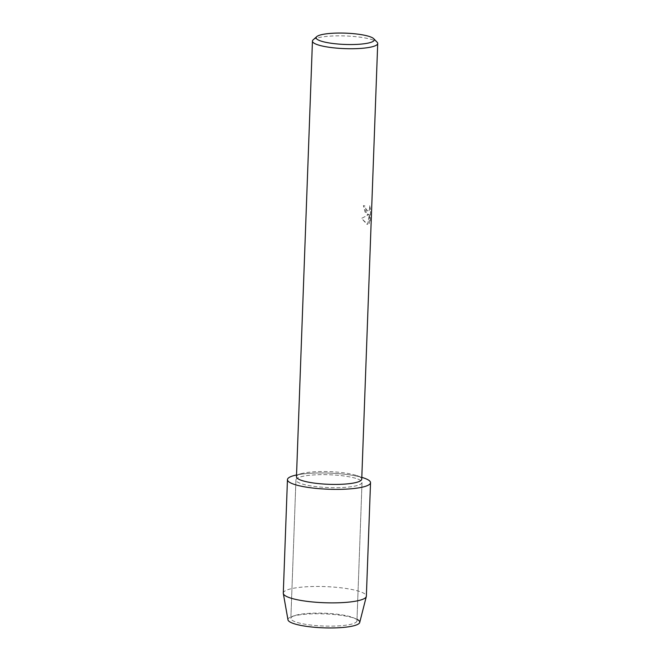 <?xml version="1.0" encoding="UTF-8"?>
<svg xmlns="http://www.w3.org/2000/svg" width="661" height="661" viewBox="0 0 661 661"><rect width="100%" height="100%" fill="white"/><g stroke="black" fill="none" stroke-linecap="round" stroke-linejoin="round"><path stroke-width="0.5" stroke-dasharray="3.31 2.48" d="M352.701 617.481A33.067 6.42 -177.9 0 1 353.61 617.845A33.067 6.42 -177.9 0 1 356.957 620.828A33.067 6.42 -177.9 0 1 332.177 626.132A33.067 6.42 -177.9 0 1 295.112 621.753A33.067 6.42 -177.9 0 1 290.865 618.407A33.067 6.42 -177.9 0 1 294.418 615.68A33.067 6.42 -177.9 0 1 323.163 613.168A33.067 6.42 -177.9 0 1 352.701 617.481A33.067 6.42 -177.9 0 1 353.61 617.845A33.067 6.42 -177.9 0 1 356.957 620.828A33.067 6.42 -177.9 0 1 332.177 626.132A33.067 6.42 -177.9 0 1 295.112 621.753A33.067 6.42 -177.9 0 1 290.865 618.407A33.067 6.42 -177.9 0 1 294.418 615.68A33.067 6.42 -177.9 0 1 323.163 613.168A33.067 6.42 -177.9 0 1 352.701 617.481M292.583 623.191A35.925 6.974 -177.9 0 1 291.823 616.581A35.925 6.974 -177.9 0 1 323.055 613.854A35.925 6.974 -177.9 0 1 355.139 618.539A35.925 6.974 -177.9 0 1 356.13 618.944A35.925 6.974 -177.9 0 1 357.006 619.349M357.775 479.027A33.067 6.42 -177.9 0 1 362.03 482.381A33.067 6.42 -177.9 0 1 337.259 487.686A33.067 6.42 -177.9 0 1 300.193 483.307A33.067 6.42 -177.9 0 1 295.938 479.952A33.067 6.42 -177.9 0 1 320.717 474.656A33.067 6.42 -177.9 0 1 357.775 479.027A33.067 6.42 -177.9 0 1 362.03 482.381A33.067 6.42 -177.9 0 1 337.259 487.686A33.067 6.42 -177.9 0 1 300.193 483.307A33.067 6.42 -177.9 0 1 295.938 479.952A33.067 6.42 -177.9 0 1 320.717 474.656A33.067 6.42 -177.9 0 1 357.775 479.027M296.467 476.779A32.653 6.346 -177.9 0 1 301.788 473.532A32.653 6.346 -177.9 0 1 356.667 475.548A32.653 6.346 -177.9 0 1 357.535 475.862A32.653 6.346 -177.9 0 1 361.741 479.175M367.128 214.362L368.788 214.627L361.6 218.394L366.764 224.162L367.656 224.319L369.532 214.304L369.193 223.517L370.185 221.129L370.606 209.76L369.673 205.761L369.582 209.603L368.194 211.694L367.235 211.305L365.632 208.289L365.426 206.116A32.653 6.346 2.1 0 0 363.476 205.571L367.128 214.362M313.132 39.858A32.653 6.346 -177.9 0 1 340.093 35.843A32.653 6.346 -177.9 0 1 373.515 40.172A32.653 6.346 -177.9 0 1 377.117 42.205M369.623 205.761L370.548 209.768L370.135 221.129L369.135 223.517L369.474 214.304L367.607 224.327L361.55 218.394L368.739 214.627L365.029 212.032L363.418 205.571A32.596 6.329 -177.9 0 1 365.368 206.116L365.583 208.298L368.144 211.694L369.532 209.611L369.673 205.761M294.228 475.515A41.56 8.072 -177.9 0 1 364.062 478.077M287.981 619.836A35.925 6.974 -177.9 0 1 291.823 616.581A35.925 6.974 -177.9 0 1 323.055 613.854A35.925 6.974 -177.9 0 1 355.139 618.539A35.925 6.974 -177.9 0 1 356.13 618.944A35.925 6.974 -177.9 0 1 359.716 622.472M283.288 593.148A41.56 8.072 -177.9 0 1 314.429 586.481A41.56 8.072 -177.9 0 1 361.013 591.983A41.56 8.072 -177.9 0 1 366.359 596.197M296.533 474.978A41.56 8.072 -177.9 0 1 362.897 477.696M353.61 617.845L356.13 618.944L353.61 617.845M356.957 620.828L362.03 482.381L356.957 620.828M301.788 473.532L296.533 474.912M356.667 475.548L361.807 477.308M290.865 618.407L295.938 479.952L290.865 618.407M294.418 615.68L291.823 616.581L294.418 615.68"/><path stroke-width="0.99" d="M357.006 619.349A35.925 6.974 -177.9 0 1 339.597 627.694A35.925 6.974 -177.9 0 1 292.583 623.191A35.925 6.974 -177.9 0 1 287.981 619.836L283.313 593.487A41.56 8.072 -177.9 0 1 283.288 593.148L287.452 479.646A41.56 8.072 -177.9 0 1 296.533 474.978M373.746 38.718L377.117 42.205A32.653 6.346 -177.9 0 1 377.712 43.486L361.741 479.175A32.653 6.346 -177.9 0 1 337.267 484.406A32.653 6.346 -177.9 0 1 300.664 480.084A32.653 6.346 -177.9 0 1 296.467 476.779L312.446 41.089A32.653 6.346 -177.9 0 1 313.132 39.858L316.751 36.636A29.092 5.652 -177.9 0 1 340.77 33.05A29.092 5.652 -177.9 0 1 370.54 36.917A29.092 5.652 -177.9 0 1 373.746 38.718A29.092 5.652 -177.9 0 1 355.246 44.461A29.092 5.652 -177.9 0 1 319.874 40.676A29.092 5.652 -177.9 0 1 316.751 36.636M361.807 477.308L364.062 478.077A41.56 8.072 -177.9 0 1 365.178 478.481A41.56 8.072 -177.9 0 1 349.372 488.925A41.56 8.072 -177.9 0 1 292.798 483.852A41.56 8.072 -177.9 0 1 294.228 475.515L296.533 474.912M377.712 43.486A32.653 6.346 -177.9 0 1 353.247 48.724A32.653 6.346 -177.9 0 1 316.644 44.403A32.653 6.346 -177.9 0 1 312.446 41.089M362.897 477.696A41.56 8.072 -177.9 0 1 365.178 478.481A41.56 8.072 -177.9 0 1 370.524 482.687L366.359 596.197A41.56 8.072 -177.9 0 1 366.31 596.528A41.56 8.072 -177.9 0 1 334.375 602.873A41.56 8.072 -177.9 0 1 288.634 597.362A41.56 8.072 -177.9 0 1 283.313 593.487M366.31 596.528L359.716 622.472A35.925 6.974 -177.9 0 1 332.119 627.95A35.925 6.974 -177.9 0 1 292.583 623.191M370.524 482.687A41.56 8.072 -177.9 0 1 339.382 489.355A41.56 8.072 -177.9 0 1 292.798 483.852A41.56 8.072 -177.9 0 1 287.452 479.646"/></g></svg>
